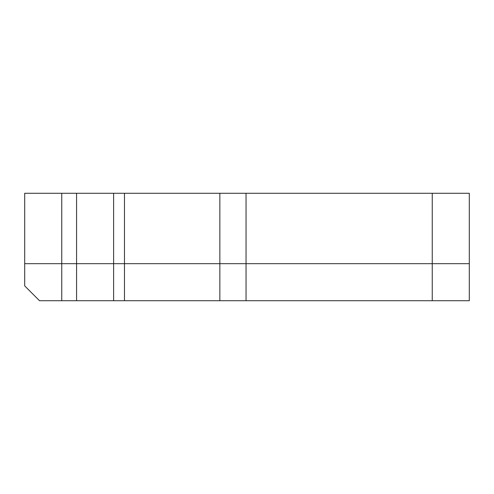 <?xml version="1.0" encoding="UTF-8"?>
<svg xmlns="http://www.w3.org/2000/svg" width="494" height="494" viewBox="0 0 494 494"><rect width="100%" height="100%" fill="white"/><g stroke="black" fill="none" stroke-linecap="round" stroke-linejoin="round"><path stroke-width="0.74" d="M39.52 300.723L24.7 285.903L24.7 263.673L246.043 263.673L24.7 263.673L24.7 193.278L61.75 193.278L61.75 300.723L39.52 300.723M432.25 300.723L432.25 193.278L469.3 193.278L469.3 263.673L432.25 263.673L469.3 263.673L469.3 300.723L113.62 300.723L113.62 193.278L246.043 193.278L246.043 300.723M432.25 263.673L246.043 263.673L432.25 263.673M113.62 300.723L61.75 300.723M76.57 300.723L76.57 193.278L61.75 193.278M76.57 193.278L113.62 193.278M432.25 193.278L246.043 193.278M219.849 300.723L219.849 193.278M124.469 193.278L124.469 300.723"/></g></svg>
